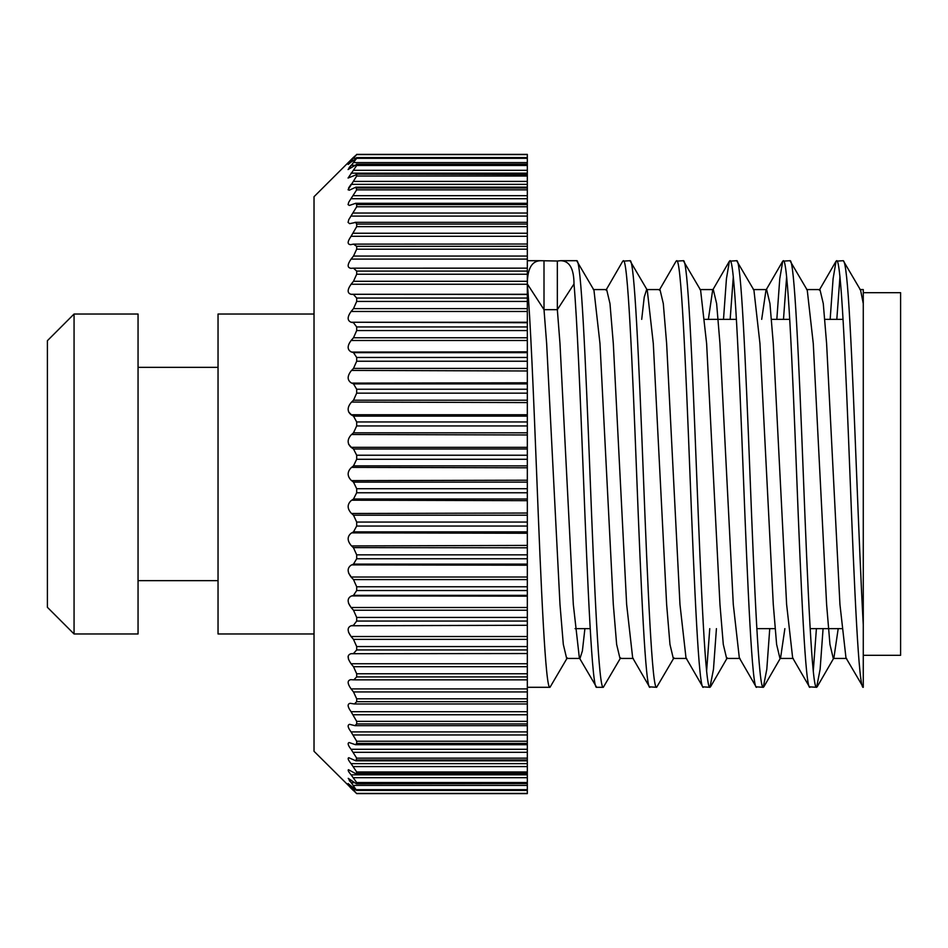 <?xml version="1.0" encoding="UTF-8"?>
<svg xmlns="http://www.w3.org/2000/svg" width="948" height="948" viewBox="0 0 948 948"><rect width="100%" height="100%" fill="white"/><g stroke="black" fill="none" stroke-linecap="round" stroke-linejoin="round"><path stroke-width="1.42" d="M704.885 319.358L736.418 319.358M771.542 319.358L789.743 319.358M824.867 319.358L843.068 319.358M575.057 628.643L590.189 628.643M756.824 628.643L775.026 628.643M810.149 628.643L841.682 628.643M863.273 655.305L900.6 655.305L900.6 292.695L863.273 292.695M859.943 289.567L863.273 289.567L863.273 624.827C858.852 546.392 854.361 401.608 849.941 323.173C847.725 282.457 845.498 261.636 843.282 260.7L836.065 261.174L833.091 278.712L830.152 319.358M863.273 303.597L860.571 290.124L843.282 260.7M863.273 624.827L863.273 687.3L845.971 657.876L839.94 604.421L826.609 343.579L823.279 303.597L819.949 289.567L806.618 289.567M863.273 684.669L863.273 687.3C858.852 690.286 854.361 587.902 849.941 474C845.521 360.098 841.03 257.714 836.61 260.7M823.077 628.643L820.127 669.288L816.619 687.3C812.187 690.286 807.708 587.902 803.288 474C798.856 360.098 794.377 257.714 789.957 260.7L782.74 261.174L779.766 278.712L776.827 319.358M838.198 628.643L833.908 657.876L833.28 658.433L829.95 644.403L826.609 604.421L813.277 343.579L807.246 290.124L789.957 260.7M816.619 687.3L809.402 686.826L792.647 657.876L786.615 604.421L773.284 343.579L769.954 303.597L766.624 289.567L765.984 290.124L782.74 261.174M809.947 687.3C805.527 690.286 801.036 587.902 796.616 474C792.196 360.098 787.705 257.714 783.285 260.7M769.752 628.643L766.802 669.288L763.294 687.3C758.862 690.286 754.383 587.902 749.963 474C745.531 360.098 741.052 257.714 736.632 260.7L729.415 261.174L726.441 278.712L723.502 319.358M793.286 658.433L779.955 658.433L776.613 644.403L773.284 604.421L759.952 343.579L753.921 290.124L736.632 260.7M763.294 687.3L756.077 686.826L739.322 657.876L733.29 604.421L719.959 343.579L716.629 303.597L713.299 289.567L712.659 290.124L729.415 261.174M756.623 687.3C752.202 690.286 747.711 587.902 743.291 474C738.871 360.098 734.38 257.714 729.96 260.7M716.427 628.643L713.477 669.288L709.969 687.3C705.537 690.286 701.058 587.902 696.638 474C692.206 360.098 687.727 257.714 683.307 260.7L676.09 261.174L659.334 290.124M739.961 658.433L726.63 658.433L723.288 644.403L719.959 604.421L706.627 343.579L700.596 290.124L683.307 260.7M709.969 687.3L702.752 686.826L685.996 657.876L679.965 604.421L666.634 343.579L663.304 303.597L659.974 289.567L646.643 289.567L644.237 297.056L641.713 319.358M703.298 687.3C698.877 690.286 694.386 587.902 689.966 474C685.546 360.098 681.055 257.714 676.635 260.7M673.933 657.876L656.644 687.3C652.212 690.286 647.733 587.902 643.313 474C638.881 360.098 634.402 257.714 629.982 260.7L622.765 261.174L606.009 290.124M686.636 658.433L673.305 658.433L669.963 644.403L666.634 604.421L653.302 343.579L647.271 290.124L629.982 260.7M656.644 687.3L649.427 686.826L632.672 657.876L626.64 604.421L613.309 343.579L609.979 303.597L606.649 289.567L593.318 289.567M649.973 687.3C645.552 690.286 641.061 587.902 636.641 474C632.221 360.098 627.73 257.714 623.31 260.7M620.608 657.876L603.319 687.3C598.887 690.286 594.408 587.902 589.988 474C585.556 360.098 581.077 257.714 576.657 260.7L560.576 260.7C569.452 260.819 573.931 268.568 574.002 283.95L557.341 309.664L559.984 343.579L573.315 604.421L579.346 657.876L596.648 687.3C592.227 690.286 587.736 587.902 583.316 474C580.247 395.766 577.024 318.267 574.002 283.95M633.311 658.433L619.98 658.433L616.638 644.403L613.309 604.421L599.977 343.579L593.946 290.124L576.657 260.7M603.319 687.3L596.648 687.3M540.763 260.7L557.329 261.02L557.341 309.664L544.01 309.664L546.652 343.579L559.984 604.421L563.313 644.403L566.655 658.433L567.283 657.876L549.994 687.3C545.562 690.286 541.083 587.902 536.663 474C533.582 395.766 530.382 318.267 527.337 283.95C527.408 268.568 531.875 260.819 540.763 260.7L527.325 260.7M839.94 276.935L836.811 319.358M816.406 628.643L813.277 671.065M786.615 276.935L783.486 319.358M733.29 276.935L730.161 319.358M709.756 628.643L706.627 671.065M549.994 687.3L527.325 687.3M557.329 261.02L560.576 260.7M356.685 676.919L527.325 676.919L527.325 679.846L353.817 679.846L356.685 676.919L356.685 673.767L353.497 666.717L351.08 663.754C347.193 658.173 347.193 654.831 351.08 653.705L353.497 653.539L356.685 649.949L356.685 646.56L353.497 639.379L351.08 636.523C347.193 631.036 347.193 627.457 351.08 625.763L353.497 625.277L356.685 621.059L356.685 617.444L353.497 610.228L351.08 607.502C347.193 602.181 347.193 598.401 351.08 596.15L353.497 595.356L356.685 590.545L356.685 586.765L353.497 579.595L351.08 577.024C347.193 571.917 347.193 567.982 351.08 565.209L353.497 564.107L356.685 558.763L356.685 554.853L353.497 547.802L351.08 545.42C347.193 540.585 347.193 536.532 351.08 533.262L353.497 531.875L356.685 526.045L356.685 522.052L353.497 515.191L351.08 513.034C347.193 508.519 347.193 504.407 351.08 500.674L353.497 499.004L356.685 492.77L356.685 488.718L353.497 482.141L351.08 480.209C347.193 476.086 347.193 471.938 351.08 467.791L353.497 465.859L356.685 459.282L356.685 455.23L353.497 448.996L351.08 447.326C347.193 443.617 347.193 439.493 351.08 434.966L353.497 432.809L356.685 425.948L356.685 421.955L353.497 416.125L351.08 414.738C347.193 411.479 347.193 407.427 351.08 402.58L353.497 400.198L356.685 393.147L356.685 389.237L353.497 383.893L351.08 382.791C347.193 380.029 347.193 376.095 351.08 370.976L353.497 368.405L356.685 361.235L356.685 357.455L353.497 352.644L351.08 351.85C347.193 349.622 347.193 345.83 351.08 340.498L353.497 337.772L356.685 330.556L356.685 326.941L353.497 322.723L351.08 322.237C347.193 320.566 347.193 316.976 351.08 311.477L353.497 308.621L356.685 301.44L356.685 298.051L353.497 294.461L351.08 294.295C347.193 293.193 347.193 289.839 351.08 284.246L353.497 281.283L356.685 274.233L356.685 271.081L353.497 268.166L350.76 268.331M356.685 701.662L527.325 701.662L527.325 703.973L354.434 703.973L356.685 701.662L356.685 698.806L353.497 691.933L351.08 688.912C347.3 683.544 347.193 680.463 350.76 679.669L353.817 679.846M356.685 723.917L527.325 723.917L527.325 725.67L354.979 725.67L356.685 723.917L356.685 721.369L351.08 711.711C347.513 706.817 347.205 704.02 350.156 703.298L354.434 703.973M356.685 743.433L527.325 743.433L527.325 744.69L355.453 744.69L356.685 743.433L356.685 741.229L351.08 731.915C347.75 727.507 347.264 724.983 349.622 724.331L354.979 725.67M356.685 759.988L527.325 759.988L527.325 760.841L355.856 760.841L356.685 758.151L351.08 749.287C347.999 745.365 347.359 743.114 349.148 742.545L355.453 744.69M356.685 773.414L527.325 773.414L356.187 773.935L356.685 771.968L351.08 763.638C348.26 760.189 347.489 758.21 348.769 757.713L355.856 760.841M356.685 783.569L527.325 783.569L356.436 783.83L356.685 782.515L351.08 774.824C348.52 771.814 347.643 770.108 348.461 769.693L356.187 773.935M527.325 793.618L356.673 793.618L527.325 793.606L527.325 790.407L356.602 790.407L348.236 778.344L356.436 783.83M351.08 268.32C347.193 267.798 347.193 264.717 351.08 259.088L353.497 256.067L356.685 249.194L356.685 246.338L353.497 244.122L351.08 244.596C347.193 244.667 347.193 241.894 351.08 236.289L356.685 226.631L356.685 224.084L355.666 222.424L349.622 223.669L348.07 222.389L348.757 219.675L356.685 206.771L356.685 204.567L355.666 203.322L349.326 205.455L348.07 204.602L348.757 202.173L356.685 189.849L355.856 187.159L349.326 190.204L348.07 189.766L356.685 176.032L356.685 174.586L348.07 178.046L356.685 165.485L356.685 164.431L348.07 169.562L356.685 158.316L351.08 162.084C347.193 165.438 347.193 165.011 351.08 160.793L356.685 154.595L353.497 157.344L314.025 196.71L314.025 751.29L356.673 793.618L348.106 783.569L356.602 790.407M349.255 780.536L350.179 781.673M353.497 256.067L527.325 256.067L527.325 268.154L353.497 268.166M353.497 233.232L527.325 233.232L527.325 244.027L353.497 244.122M351.08 244.596L350.156 244.703M353.497 181.412L527.325 181.412L527.325 174.586L356.187 174.065L527.325 174.065L527.325 164.17L356.436 164.17L527.325 164.431M353.497 162.57L527.325 162.57L527.325 157.676L356.59 157.593L527.325 157.593L527.325 154.382L356.673 154.382M351.08 162.084L348.106 164.431M314.025 314.025L218.04 314.025L218.04 633.975L314.025 633.975M218.04 367.35L138.053 367.35M218.04 580.65L138.053 580.65M138.053 633.975L138.053 314.025L74.062 314.025L74.062 633.975L138.053 633.975M74.062 314.025L47.4 340.688L47.4 607.312L74.062 633.975M566.655 658.433L579.986 658.433L582.392 650.944L584.904 628.643M708.369 319.358L712.659 290.124M761.694 319.358L765.984 290.124M784.873 628.643L780.583 657.876L763.839 686.826M543.998 261.02L544.01 309.664L527.337 283.95M353.497 499.004L527.325 499.004L527.325 482.141L353.497 482.141M527.325 499.004L527.325 515.191L353.497 515.191M353.497 531.875L527.325 531.875L527.325 515.191M527.325 531.875L527.325 547.802L353.32 547.624M353.497 564.107L527.325 564.107L527.325 547.802M527.325 564.107L527.325 579.595L353.497 579.595M353.497 595.356L527.325 595.356L527.325 579.595M527.325 595.356L527.325 610.228L353.497 610.228M527.325 625.277L351.08 625.763L527.325 625.277L527.325 610.228M527.325 625.763L527.325 639.379L353.497 639.379M527.325 653.539L351.08 653.705L527.325 653.539L527.325 639.379M527.325 653.705L527.325 666.717L353.497 666.717M527.325 676.919L527.325 666.717M527.325 679.846L527.325 691.933L353.497 691.933M527.325 701.662L527.325 691.933M527.325 703.973L527.325 714.768L353.497 714.768M527.325 723.917L527.325 714.768M527.325 725.67L527.325 734.973L353.497 734.973M527.325 743.433L527.325 734.973M527.325 744.69L527.325 752.309L353.497 752.309M527.325 759.988L527.325 752.309M527.325 760.841L527.325 766.588L353.497 766.588M527.325 773.414L527.325 766.588M527.325 773.935L527.325 777.68L353.497 777.68M527.325 783.569L527.325 777.68M527.325 783.83L527.325 785.43L353.497 785.43M527.325 790.407L527.325 785.43M527.325 162.57L527.325 164.17M527.325 181.412L527.325 187.159L355.856 187.159M353.497 195.691L527.325 195.691L527.325 187.159M527.325 195.691L527.325 203.31L355.453 203.31M353.497 213.027L527.325 213.027L527.325 203.31M527.325 213.027L527.325 222.33L354.979 222.33M527.325 233.232L527.325 222.33M527.325 256.067L527.325 244.027M353.497 281.283L527.325 281.283L527.325 268.154L354.125 268.166M527.325 281.283L527.325 294.461L351.08 294.295L527.325 294.295M353.497 308.621L527.325 308.621L527.325 294.461M527.325 308.621L527.325 322.723L351.08 322.237L527.325 322.237M353.497 337.772L527.325 337.772L527.325 322.723M527.325 337.772L527.325 352.644L353.497 352.644M353.497 368.405L527.325 368.405L527.325 352.644M527.325 368.405L527.325 383.893L353.497 383.893M353.497 400.198L527.325 400.198L527.325 383.893M527.325 400.198L527.325 416.125L353.497 416.125M353.497 432.809L527.325 432.809L527.325 416.125M527.325 432.809L527.325 448.996L353.497 448.996M353.497 465.859L527.325 465.859L527.325 448.996M527.325 465.859L527.325 482.141M351.08 159.714L353.497 157.344M353.497 790.656L350.191 787.409M354.362 165.296L351.08 165.296L349.077 167.701M527.325 184.362L351.08 184.362L348.58 187.977M527.325 351.85L351.767 352.075M351.601 370.419L527.325 370.976M527.325 382.791L351.767 383.111M351.601 402.071L527.325 402.58M348.58 411.918L351.767 415.129M351.601 434.504L527.325 434.966M348.117 656.206L348.58 659.571M348.58 444.209L351.767 447.8M351.601 467.376L527.325 467.791M348.58 632.352L351.08 636.523L527.325 636.523M527.325 480.209L351.601 480.624M351.767 500.2L527.325 500.674M348.58 603.402L351.08 607.502L527.325 607.502M351.767 595.925L527.325 596.15M527.325 513.034L351.601 513.496M348.58 573.042L351.601 577.581M351.767 532.871L527.325 533.262M351.767 564.889L527.325 565.209M527.325 545.42L351.601 545.929M527.325 488.718L356.685 488.718M356.685 492.77L527.325 492.77M527.325 459.282L356.685 459.282M356.685 522.052L527.325 522.052M527.325 455.23L356.685 455.23M356.685 526.045L527.325 526.045M351.08 447.326L527.325 447.326M527.325 425.948L356.685 425.948M356.685 554.853L527.325 554.853M527.325 421.955L356.685 421.955M356.685 558.763L527.325 558.763M351.08 414.738L527.325 414.738M527.325 577.024L351.08 577.024M527.325 393.147L356.685 393.147M356.685 586.765L527.325 586.765M527.325 389.237L356.685 389.237M356.685 590.545L527.325 590.545M527.325 361.235L356.685 361.235M356.685 617.444L527.325 617.444M527.325 357.455L356.685 357.455M356.685 621.059L527.325 621.059M351.08 340.498L527.325 340.498M527.325 330.556L356.685 330.556M356.685 646.56L527.325 646.56M527.325 326.941L356.685 326.941M356.685 649.949L527.325 649.949M351.08 311.477L527.325 311.477M527.325 663.754L351.08 663.754M527.325 301.44L356.685 301.44M356.685 673.767L527.325 673.767M527.325 298.051L356.685 298.051M351.08 284.246L527.325 284.246M527.325 688.912L351.08 688.912M527.325 274.233L356.685 274.233M527.325 271.081L356.685 271.081M356.685 698.806L527.325 698.806M351.08 259.088L527.325 259.088M527.325 249.194L356.685 249.194M527.325 246.338L356.685 246.338M527.325 711.711L351.08 711.711M351.08 236.289L527.325 236.289M356.685 721.369L527.325 721.369M527.325 226.631L356.685 226.631M527.325 224.084L356.685 224.084M527.325 731.915L351.08 731.915M351.08 216.085L527.325 216.085M527.325 206.771L356.685 206.771M356.685 741.229L527.325 741.229M527.325 204.567L356.685 204.567M351.08 198.713L527.325 198.713M527.325 749.287L351.08 749.287M527.325 189.849L356.685 189.849M527.325 188.012L356.685 188.012M356.685 758.151L527.325 758.151M527.325 176.032L356.685 176.032M527.325 763.638L351.08 763.638M351.08 173.176L527.325 173.176M356.685 771.968L527.325 771.968M353.497 170.32L527.325 170.32M527.325 165.485L356.685 165.485M527.325 774.824L351.08 774.824M527.325 158.316L356.685 158.316M356.685 782.515L527.325 782.515M351.08 160.793L352.526 160.793M353.497 158.221L355.524 158.221M354.362 782.704L351.08 782.704M527.325 154.595L356.685 154.595M356.685 789.684L527.325 789.684M356.685 790.324L527.325 790.324M352.526 787.207L351.08 787.207M355.524 789.779L353.497 789.779M356.685 793.405L527.325 793.405M819.309 290.124L836.065 261.174M833.908 657.876L817.164 686.826M727.258 657.876L710.514 686.826M833.28 658.433L846.611 658.433M753.293 289.567L766.624 289.567M699.968 289.567L713.299 289.567"/></g></svg>
